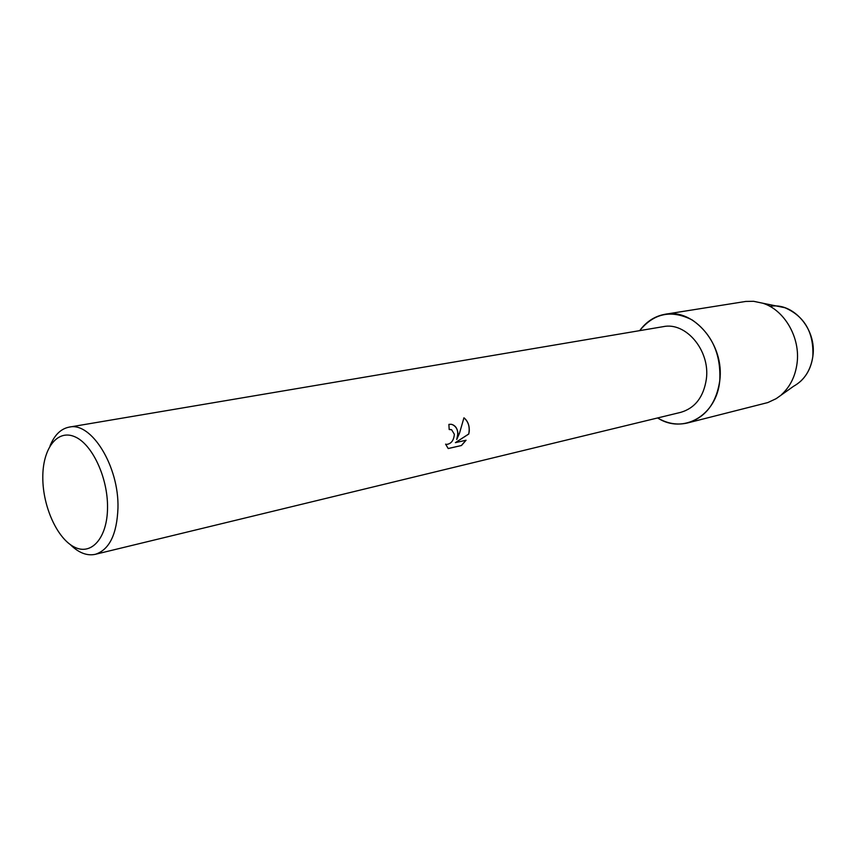 <?xml version="1.0" encoding="UTF-8"?>
<svg xmlns="http://www.w3.org/2000/svg" width="856" height="856" viewBox="0 0 856 856"><rect width="100%" height="100%" fill="white"/><g stroke="black" fill="none" stroke-linecap="round" stroke-linejoin="round"><path stroke-width="1.28" d="M769.983 306.405C793.063 301.794 817.063 329.25 812.836 356.449C810.718 370.316 804.308 380.257 793.598 386.259L776.167 398.661L767.864 402.555L687.603 422.939C677.353 425.357 667.359 423.688 657.622 417.953C683.045 434.559 716.665 415.77 719.757 380.76C716.269 403.39 705.558 417.45 687.603 422.939M50.033 445.901C54.452 435.03 60.83 428.77 69.154 427.123L663.218 326.66C685.923 321.685 710.266 350.564 706.371 378.962C703.653 396.938 695.136 408.055 680.83 412.325L95.305 554.324C87.002 556.09 78.666 552.858 70.32 544.609M457.928 433.5L456.762 439.46L459.522 433.147L463.941 417.803C467.708 420.842 469.484 425.25 469.281 431.007L468.788 434.013L455.392 442.648L466.071 440.241L461.47 445.516L448.212 448.544L445.591 444.146L446.543 444.435C451.208 443.857 453.808 440.466 454.354 434.281L451.647 429.787L449.175 429.498L448.897 424.373L451.166 424.287C455.189 425.165 457.446 428.235 457.928 433.5M69.154 427.123C91.357 421.537 119.177 466.477 117.968 508.132C116.908 534.369 109.354 549.766 95.305 554.324M107.535 507.587C107.417 537.975 91.41 555.951 74.301 547.027C57.192 538.542 42.821 506.57 42.8 477.819C42.533 448.972 56.945 429.198 74.44 436.592C91.945 443.536 107.909 477.316 107.535 507.587M449.175 429.466L451.123 429.573M448.17 448.512L461.47 445.516M452.161 424.512C457.457 427.069 458.966 432.045 456.687 439.438L456.762 439.46M461.405 445.495L465.964 440.262M455.392 442.648L468.714 433.992C470.051 427.069 468.457 421.676 463.941 417.835M639.678 330.651C654.027 313.071 671.521 309.508 692.172 319.951C711.914 333.819 721.116 354.095 719.757 380.76C724.765 344.775 693.981 308.192 665.262 314.238C654.883 316.067 646.355 321.535 639.678 330.651M777.13 306.138L784.931 307.732C804.629 316.346 813.928 332.588 812.836 356.449C811.37 366.914 807.144 375.335 800.146 381.723M665.262 314.238L745.758 301.44L753.59 301.301L762.739 303.206C784.535 309.915 800.638 337.842 797.032 363.479C795.256 376.426 790.088 386.805 781.528 394.627M784.931 307.732L762.739 303.206"/></g></svg>
